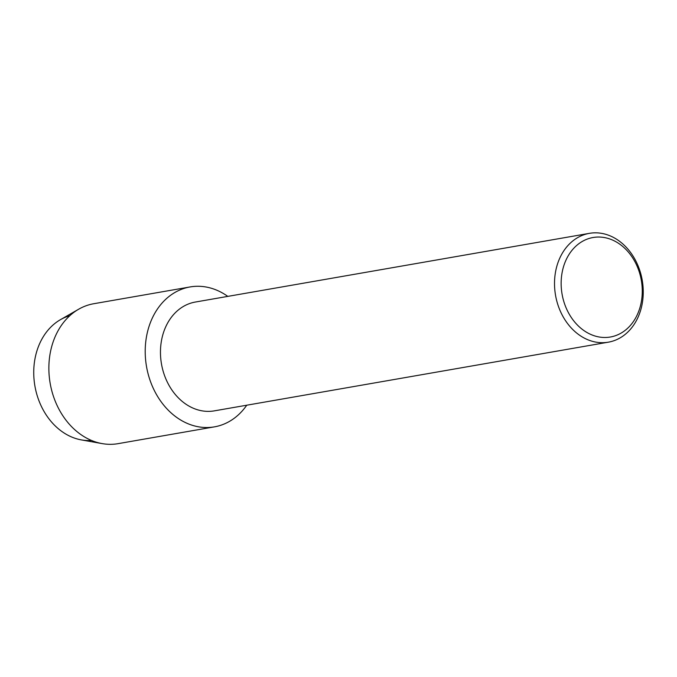 <?xml version="1.0" encoding="UTF-8"?>
<svg xmlns="http://www.w3.org/2000/svg" width="677" height="677" viewBox="0 0 677 677"><rect width="100%" height="100%" fill="white"/><g stroke="black" fill="none" stroke-linecap="round" stroke-linejoin="round"><path stroke-width="1.02" d="M91.522 440.456A63.52 50.589 -99.9 0 1 33.85 376.725A63.52 50.589 -99.9 0 1 69.782 315.736M608.369 342.173L214.304 410.863A55.235 43.997 -99.9 0 1 160.559 355.882A55.235 43.997 -99.9 0 1 195.34 302.044L589.396 233.345A55.235 43.997 -99.9 0 1 643.15 288.326A55.235 43.997 -99.9 0 1 608.369 342.173A55.235 43.997 -99.9 0 1 554.615 287.183A55.235 43.997 -99.9 0 1 589.396 233.345M246.75 405.21A71.009 56.563 -99.9 0 1 185.151 422.448A71.009 56.563 -99.9 0 1 145.335 356.17A71.009 56.563 -99.9 0 1 170.655 295.24A71.009 56.563 -99.9 0 1 227.785 296.382A71.009 56.563 -99.9 0 0 190.051 286.946A71.009 56.563 -99.9 0 0 145.335 356.17A71.009 56.563 -99.9 0 0 214.44 426.857A71.009 56.563 -99.9 0 0 246.75 405.21M642.177 287.784A50.496 40.222 -99.9 0 1 604.426 337.484A50.496 40.222 -99.9 0 1 561.233 286.743A50.496 40.222 -99.9 0 1 598.984 237.043A50.496 40.222 -99.9 0 1 642.177 287.784M214.44 426.857L118.103 443.655A71.009 56.563 -99.9 0 1 102.117 443.596L81.367 439.906A63.52 50.589 -99.9 0 1 33.85 376.725A63.52 50.589 -99.9 0 1 60.414 319.696L78.693 309.203A71.009 56.563 -99.9 0 1 93.705 303.736L190.051 286.946M102.117 443.596A71.009 56.563 -99.9 0 1 48.989 372.959A71.009 56.563 -99.9 0 1 78.693 309.203"/></g></svg>

